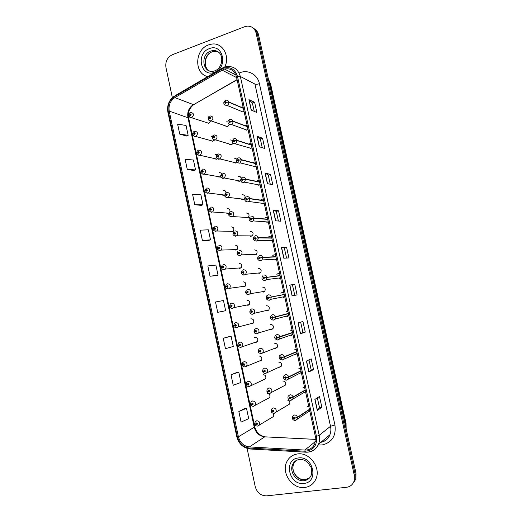 <?xml version="1.0" encoding="UTF-8"?>
<svg xmlns="http://www.w3.org/2000/svg" width="522" height="522" viewBox="0 0 522 522"><rect width="100%" height="100%" fill="white"/><g stroke="black" fill="none" stroke-linecap="round" stroke-linejoin="round"><path stroke-width="0.78" d="M210.464 140.64L212.676 141.286L214.092 140.026M214.496 158.766L216.558 159.269L217.433 158.753M218.561 176.945L220.832 177.154M222.666 195.169L224.59 195.326M226.809 213.439L228.864 213.309M230.985 231.755L233.06 231.357C234.58 228.721 233.941 227.227 231.148 226.855M235.2 250.097L237.105 249.562C238.508 246.945 237.836 245.464 235.089 245.118M239.441 268.471L241.157 267.832C242.443 265.235 241.738 263.773 239.043 263.447M243.709 286.878L245.216 286.167C246.397 283.59 245.66 282.148 243.017 281.834M246.599 305.089L248.08 305.292L249.275 304.561C250.358 302.01 249.601 300.587 246.997 300.287M250.782 323.692L252.074 323.823L253.346 323.027C254.338 320.495 253.555 319.086 250.991 318.798L250.867 318.831M254.99 342.341L256.087 342.412L257.424 341.551C258.331 339.052 257.522 337.656 255.004 337.369L254.592 337.499M259.219 361.041L260.119 361.067L261.509 360.147C262.338 357.668 261.509 356.291 259.023 356.011M263.46 379.788L265.6 378.802C266.357 376.349 265.509 374.985 263.062 374.705M267.721 398.586L269.704 397.529C270.389 395.102 269.528 393.751 267.114 393.471M271.988 417.424L273.815 416.321L273.502 413.293M206.477 122.566L208.807 123.362L210.516 121.104M229.191 144.196L231.468 144.875L233.047 143.335M233.308 162.544L235.422 163.066L236.734 162.061M237.464 180.945L239.389 181.31L240.57 180.514M241.66 199.391L244.113 199.26C245.81 196.579 245.203 195.045 242.293 194.66M245.908 217.876L248.224 217.543C249.784 214.875 249.138 213.367 246.286 213.015M250.188 236.401L252.341 235.898C253.77 233.243 253.085 231.755 250.292 231.429M254.508 254.958L256.465 254.312C257.77 251.682 257.052 250.214 254.312 249.907M258.86 273.535L260.595 272.791C261.783 270.181 261.033 268.732 258.344 268.445M263.232 292.137L264.726 291.335C265.809 288.751 265.026 287.322 262.39 287.048M266.063 310.583L267.551 310.779L268.863 309.944C269.848 307.386 269.039 305.977 266.448 305.716M270.35 329.408L271.629 329.526L273.006 328.619C273.9 326.093 273.071 324.697 270.52 324.443L270.233 324.527M274.663 348.285L275.72 348.337L277.162 347.365C277.972 344.859 277.117 343.489 274.611 343.235M278.996 367.201L279.825 367.207L281.319 366.176C282.05 363.703 281.182 362.34 278.709 362.092M283.342 386.163L285.488 385.053C286.154 382.606 285.266 381.262 282.826 381.008M287.7 405.176L289.664 404.008C290.265 401.588 289.364 400.25 286.956 399.996M225.119 125.913L227.709 126.683L229.275 124.438M247.115 125.332L245.333 125.358M251.141 143.667L249.19 143.752M255.173 162.068L253.066 162.212M259.225 180.527L256.968 180.742M263.284 199.045L260.889 199.332M267.362 217.628L265.783 217.478L264.837 217.987M271.453 236.277L269.867 236.107L268.81 236.707M275.557 254.99L273.965 254.801L272.81 255.493M279.675 273.763L278.076 273.554L276.83 274.331M283.805 292.601L282.206 292.379L280.875 293.233M283.218 297.507L284.679 296.6L270.774 299.308L269.359 300.235L267.714 300.006M287.955 311.51L286.193 311.301M285.984 316.208L287.465 316.391L288.829 315.516M290.382 335.261L291.622 335.359L292.992 334.498M294.806 354.36L295.798 354.392L297.175 353.551M299.25 373.498L301.364 372.662M303.706 392.681L305.572 391.839M308.163 411.91L309.794 411.082M243.108 107.062L241.497 107.03M212.461 136.327L211.625 136.425M217.191 154.59L215.501 154.395M221.817 173.376L219.397 172.417M226.091 192.487C225.693 190.922 224.76 190.262 223.299 190.504M230.757 211.527C233.725 211.899 234.398 213.485 232.773 216.284L231.742 216.715C231.422 217.393 228.329 215.482 228.799 214.842L229.778 214.333L230.75 214.947C231.644 214.079 231.514 213.498 230.372 213.204L229.758 214.255L228.753 214.633L229.902 211.971C230.202 209.681 229.308 208.565 227.214 208.65M271.714 412.276L271.172 412.295M232.31 140.281L230.398 139.961M236.792 159.047L234.352 158.133M241.138 178.243C240.694 176.73 239.755 176.103 238.313 176.364M227.925 121.9L226.457 121.854M246.658 130.213L247.97 129.208M250.677 148.548L251.989 147.556M254.71 166.949L256.028 165.97M258.755 185.408L260.08 184.442M262.814 203.926L264.145 202.973M266.886 222.516L268.223 221.576M270.977 241.164L272.321 240.237M275.081 259.871L276.425 258.958M279.192 278.65L280.549 277.75M292.111 330.478L290.5 330.217M296.287 349.512L294.662 349.231M300.476 368.61L298.845 368.31M304.678 387.774L303.047 387.461M308.9 407.003L307.256 406.671M242.652 111.943L243.957 110.925M208.519 44.918C194.51 49.564 193.995 74.117 207.821 76.538C193.995 74.117 194.51 49.564 208.519 44.918L211.756 44.096L208.519 44.918M297.442 453.964C292.588 454.727 289.044 457.318 286.819 461.748C280.94 472.795 292.34 489.368 304.731 487.47C310.075 486.726 313.839 483.816 316.032 478.739C321.095 467.399 309.272 451.83 297.442 453.964C292.588 454.727 289.044 457.318 286.819 461.748C280.94 472.795 292.34 489.368 304.731 487.47C310.075 486.726 313.839 483.816 316.032 478.739C321.095 467.399 309.272 451.83 297.442 453.964M223.716 69.276L224.467 69.034C230.509 67.925 234.508 70.49 236.453 76.727L315.373 436.522L314.831 443.733C312.854 448.013 309.533 450.121 304.868 450.062L249.346 446.93C243.722 446.16 240.074 442.78 238.404 436.797L169.206 111.101C168.365 105.287 170.244 100.792 174.857 97.614L223.716 69.276M223.481 68.199L174.472 96.635C169.415 100.12 167.353 105.052 168.28 111.427L237.406 436.94C239.239 443.498 243.239 447.204 249.405 448.059L304.926 451.223C313.481 450.545 317.324 445.592 316.462 436.372L237.464 76.369C235.115 69.152 230.456 66.424 223.481 68.199M352.728 483.75L354.986 479.986L355.175 474.426L257.32 33.923C256.687 31.255 255.291 29.284 253.137 28.012C255.291 29.284 256.687 31.255 257.32 33.923L355.175 474.426L354.986 479.986L352.728 483.75M317.343 397.855L319.503 407.669L317.298 410.442L321.865 407.291L319.484 396.492L314.87 399.428L317.298 410.442M319.503 407.656L321.865 407.291M313.546 369.576L311.203 369.987L308.835 371.99L313.546 369.576L311.184 358.842L306.427 361.054L308.835 371.99M305.285 332.109L302.962 332.573L300.437 333.806L305.285 332.109L302.936 321.448L298.042 322.942L300.437 333.806M292.092 295.876L297.083 294.897L294.747 284.307L289.717 285.09L292.092 295.876M294.767 295.354L292.444 284.829L289.717 285.09M292.45 284.829L294.747 284.307M251.212 110.077L256.87 112.511L254.612 102.273L248.916 99.65L251.212 110.077M254.24 111.382L252.394 103.004L248.916 99.65M252.4 103.023L254.612 102.273M259.277 146.741L264.804 148.509L262.533 138.2L256.968 136.242L259.277 146.741M262.24 147.687L260.302 138.891L256.968 136.242M260.302 138.904L262.533 138.2M267.394 183.646L272.791 184.736L270.507 174.361L265.072 173.076L267.394 183.646M270.285 184.233L268.256 175.014L265.072 173.076M268.262 175.027L270.507 174.361M275.57 220.799L280.836 221.211L278.533 210.764L273.228 210.157L275.57 220.799M278.389 221.021L276.268 211.377L273.228 210.157M276.268 211.384L278.533 210.764M283.805 258.214L288.934 257.933L286.611 247.415L281.443 247.5L283.805 258.214M286.552 258.064L284.327 247.983L281.443 247.5M284.333 247.983L286.611 247.415M224.721 67.077C230.398 56.089 222.483 42.223 211.756 44.096C222.483 42.223 230.398 56.089 224.721 67.077M247.089 448.418L255.225 486.628C257.085 492.755 260.896 495.828 266.651 495.854L346.464 487.3C350.275 486.752 352.826 484.644 354.125 480.977L354.314 475.398L256.1 33.082C254.762 28.403 251.813 26.08 247.258 26.12L244.622 26.726L172.319 54.751C167.34 57.303 165.213 61.537 165.937 67.455L172.364 97.653M179.757 134.141L188.155 135.315L186.047 125.456L177.624 124.132L179.757 134.141L186.426 136.007M187.248 169.317L195.554 169.944L193.434 160.026L185.101 159.243L187.248 169.317L193.806 170.583M194.791 204.728L203.006 204.794L200.872 194.817L192.631 194.589L194.791 204.728L201.238 205.374M202.379 240.361L210.503 239.872L208.356 229.824L200.207 230.156L202.379 240.361L208.715 240.394M244.622 408.53L238.835 411.538L241.086 422.083L248.713 418.664L246.495 408.289L244.564 408.537M236.916 372.434L231.011 374.783L233.243 385.262L240.975 382.443L238.769 372.134L236.851 372.447M229.256 336.573L223.233 338.276L225.452 348.683L233.282 346.451L231.089 336.214L229.197 336.586M223.814 311.105L217.707 312.339L225.641 310.694L223.462 300.522L215.508 301.997L217.707 312.339M210.02 276.236L218.046 275.166L215.886 265.059L207.834 265.959L210.02 276.236L216.238 275.636M302.962 332.573L300.665 322.146M311.21 369.994L308.978 359.867M218.046 275.166L216.18 275.649M210.503 239.872L208.656 240.414M203.006 204.794L201.179 205.394M195.554 169.944L193.753 170.603M188.155 135.315L186.367 136.033M225.641 310.694L223.755 311.112M223.233 338.276L231.089 336.214M231.011 374.783L238.769 372.134M238.835 411.538L246.495 408.289M353.59 482.746L355.841 479L356.03 473.461L258.534 34.759C257.901 32.103 256.511 30.139 254.364 28.867M243.35 108.158L228.701 101.927L226.359 102.221L225.393 101.673C224.499 102.599 224.623 103.173 225.765 103.402L226.378 102.299L225.654 102.88L225.491 102.195L226.359 102.221M226.378 102.299L228.747 102.155C228.89 103.663 228.323 104.746 227.044 105.405L224.636 104.915M243.396 108.374L228.747 102.155M210.092 115.91C213.367 116.491 213.798 118.181 211.39 120.974L211.175 121.039C210.151 121.489 209.146 120.882 208.154 119.212L209.074 118.494L210.027 119.049C210.901 118.142 210.777 117.567 209.661 117.333L209.061 118.422L209.772 117.848L209.942 118.527L209.074 118.494M210.04 118.461L209.531 118.285M209.061 118.422L208.174 119.088M210.014 118.481L209.537 118.311M190.674 112.484C193.91 113.098 194.308 114.781 191.868 117.522L191.744 117.554C190.713 117.992 189.714 117.385 188.762 115.734L189.63 115.029L190.563 115.577C191.417 114.677 191.293 114.109 190.197 113.881L189.617 114.957L190.308 114.39L190.465 115.062L189.63 115.029M190.08 114.847L190.556 115.01L190.073 114.82M189.617 114.957L188.775 115.616M247.376 126.507L232.884 121.111L230.548 121.437L229.576 120.869C228.682 121.789 228.806 122.37 229.954 122.605L230.567 121.509L229.837 122.083L229.647 121.404L230.548 121.437M230.567 121.509L232.936 121.339C233.086 122.761 232.571 123.812 231.39 124.497L228.845 124.099M247.421 126.722L232.936 121.339M251.415 144.914L237.086 140.366L234.75 140.718L233.771 140.137C232.871 141.051 233.001 141.632 234.15 141.88L234.763 140.79L234.039 141.358L233.823 140.686L234.75 140.718M234.763 140.79L237.132 140.594L235.748 143.654L233.073 143.354M251.46 145.136L237.132 140.594M255.46 163.386L241.301 159.686L238.965 160.065L237.98 159.478C237.079 160.378 237.21 160.959 238.365 161.226L238.985 160.143L238.247 160.698L238.019 160.039L238.965 160.065M238.985 160.143L241.347 159.915L240.107 162.871L239.494 163.158L237.321 162.681M255.512 163.608L241.347 159.915M259.525 181.924L245.529 179.079L243.193 179.483L242.208 178.883C241.301 179.77 241.432 180.358 242.593 180.638L243.213 179.561L242.476 180.11L242.228 179.457L243.193 179.483M243.213 179.561L245.575 179.307L244.479 182.152L243.715 182.53L241.595 182.08M259.578 182.139L245.575 179.307M214.196 134.904C217.406 135.426 217.896 137.097 215.658 139.909L215.26 140.033C214.385 140.535 213.387 139.922 212.258 138.206L213.185 137.527L214.144 138.095C215.018 137.195 214.894 136.62 213.772 136.373L213.172 137.456L213.883 136.888L214.079 137.56L213.185 137.527M214.177 137.482L213.642 137.325M213.172 137.456L212.284 138.082M214.157 137.508L213.648 137.351M218.313 153.957C221.465 154.44 222 156.091 219.925 158.91L219.357 159.106C218.601 159.628 217.609 159.014 216.369 157.266L217.315 156.626L218.274 157.207C219.155 156.313 219.031 155.739 217.902 155.478L217.296 156.554L218.013 156L218.222 156.659L217.315 156.626M218.327 156.567L217.772 156.43M217.296 156.554L216.415 157.135M218.307 156.593L217.778 156.456M222.45 173.082C225.537 173.519 226.124 175.151 224.206 177.969L223.468 178.237C222.861 179.079 219.84 176.521 220.499 176.39L221.452 175.797L222.418 176.384C223.305 175.503 223.175 174.922 222.039 174.655L221.439 175.718L222.157 175.17L222.385 175.829L221.452 175.797M222.496 175.718L221.915 175.601M221.439 175.718L220.558 176.253M222.476 175.744L221.922 175.627M263.61 200.52L249.77 198.536L247.441 198.967L246.449 198.353C245.542 199.241 245.666 199.828 246.834 200.115L247.461 199.045L246.717 199.587L246.449 198.947L247.441 198.967M247.461 199.045L249.823 198.765L248.85 201.499L247.95 201.975L245.888 201.557M263.656 200.735L249.823 198.765M267.701 219.175L254.031 218.065L251.702 218.522L250.71 217.902C249.797 218.777 249.921 219.364 251.095 219.671L251.721 218.601L250.978 219.136L250.69 218.503L251.702 218.522M251.721 218.601L254.083 218.294L253.222 220.917L252.198 221.485L250.201 221.1M267.747 219.397L254.083 218.294M271.805 237.901L258.305 237.66L255.982 238.149L254.977 237.517C254.064 238.378 254.188 238.972 255.369 239.291L255.995 238.228L255.251 238.756L254.945 238.136L255.982 238.149M255.995 238.228L258.357 237.895L257.6 240.407L256.465 241.066L254.54 240.714M271.858 238.123L258.357 237.895M226.594 192.272C229.621 192.67 230.254 194.282 228.486 197.094L227.599 197.44C227.155 198.203 224.068 195.972 224.643 195.58L225.608 195.032L226.574 195.633C227.462 194.758 227.338 194.177 226.202 193.89L225.589 194.954L226.313 194.412L226.561 195.058L225.608 195.032M226.672 194.928L226.065 194.837M225.589 194.954L224.734 195.437M226.659 194.954L226.078 194.869M230.248 214.177L230.848 214.229L230.241 214.144L230.483 213.726L230.633 214.425L229.778 214.333M229.758 214.255L230.241 214.144M234.933 230.855C237.843 231.194 238.554 232.76 237.073 235.546L235.898 236.055C235.703 236.649 232.616 235.05 232.975 234.169L233.96 233.706L234.933 234.332C235.833 233.471 235.709 232.89 234.554 232.577L233.941 233.628L234.672 233.106L234.952 233.732L233.96 233.706M235.063 233.543L234.424 233.523M233.941 233.628L233.19 234M235.057 233.569L234.43 233.556M275.929 256.687L262.599 257.333L260.269 257.848L259.271 257.202C258.344 258.051 258.475 258.644 259.656 258.977L260.289 257.927L259.538 258.449L259.219 257.829L260.269 257.848M261.522 257.705L261.104 257.777M260.289 257.927L262.644 257.561L261.985 259.963L260.746 260.719L258.905 260.406M275.975 256.909L262.644 257.561M280.066 275.544L264.582 277.613L263.571 276.954C262.644 277.802 262.775 278.396 263.962 278.741L264.595 277.691L263.845 278.206L263.512 277.6L264.582 277.613M280.105 275.747L264.935 277.632M264.595 277.691L266.951 277.299L266.377 279.596L265.046 280.438L263.297 280.17M280.112 275.766L266.951 277.299M264.563 277.697L264.093 277.756M284.209 294.46L268.902 297.455L267.89 296.783C266.957 297.618 267.088 298.212 268.282 298.571L268.921 297.533L268.164 298.036L267.819 297.442L268.902 297.455M268.921 297.533L268.419 297.618M284.236 294.565L268.412 297.586M272.745 317.493L288.379 313.441L273.241 317.363L272.223 316.678C271.29 317.5 271.42 318.1 272.615 318.479L273.254 317.441L272.497 317.937L272.145 317.35L273.241 317.363M288.398 313.546L272.752 317.526M273.254 317.441L275.609 316.998L275.172 319.092L273.685 320.097L272.164 319.914M288.425 313.663L275.609 316.998M277.998 337.245L292.555 332.494L277.593 337.342L276.575 336.644C275.636 337.46 275.766 338.067 276.967 338.452L277.613 337.421L276.849 337.91L276.484 337.329L277.593 337.342M277.495 337.369L277.104 337.499M277.613 337.421L279.962 336.951L279.583 338.954L278.03 340.031M292.601 332.71L279.962 336.951M239.128 250.247C241.98 250.567 242.723 252.106 241.366 254.873L240.074 255.467C239.963 255.982 236.923 254.651 237.164 253.568L238.156 253.144L239.141 253.783C240.042 252.935 239.911 252.348 238.756 252.022L238.143 253.066L238.874 252.55L239.167 253.17L238.156 253.144M239.272 252.948L238.626 252.968M239.193 252.981L238.632 253M238.143 253.066L237.51 253.366M243.33 269.711C246.13 270.011 246.913 271.531 245.673 274.272L244.263 274.95C243.219 275.348 242.254 274.709 241.366 273.032L242.371 272.654L243.356 273.3C244.263 272.464 244.133 271.877 242.971 271.538L242.352 272.575L243.089 272.066L243.402 272.673L242.371 272.654M243.259 272.471L242.841 272.477M242.352 272.575L241.993 272.765M243.493 272.451L242.847 272.51M247.552 289.24C250.299 289.534 251.108 291.035 249.986 293.742L248.472 294.499C247.532 294.95 246.567 294.304 245.581 292.568L246.599 292.229L247.591 292.888C248.498 292.059 248.368 291.472 247.206 291.119L246.586 292.15L247.317 291.648L247.643 292.255L246.599 292.229M247.076 292.092L247.728 291.961L247.069 292.066M246.586 292.15L246.945 292.131M250.828 311.797L249.764 311.954L250.449 309.69L251.787 308.841C254.488 309.122 255.323 310.603 254.305 313.285L252.694 314.12C251.878 314.635 250.912 313.983 249.81 312.169L250.841 311.875L251.832 312.547C252.746 311.732 252.622 311.138 251.454 310.773L250.828 311.797L251.565 311.308L251.904 311.902L250.841 311.875M251.963 311.569L251.317 311.712M251.969 311.601L251.323 311.745M255.291 331.483L254.057 331.842L255.101 331.594L256.1 332.279C257.013 331.47 256.889 330.876 255.715 330.498L255.082 331.516L255.826 331.033L256.171 331.62L255.101 331.594M256.211 331.255L255.578 331.437M256.211 331.261L255.584 331.47M255.082 331.516L254.012 331.62L254.632 329.434L256.041 328.514C258.697 328.788 259.558 330.25 258.631 332.899L257.196 333.852M296.744 351.6L284.281 356.735L281.965 357.4L280.94 356.689C279.994 357.492 280.125 358.099 281.332 358.503L281.978 357.479L281.214 357.955L280.843 357.381L281.965 357.4M281.978 357.479L284.327 356.976L284.001 358.895L282.389 360.036M296.796 351.828L284.327 356.976M300.953 370.777L288.659 376.832L286.35 377.523L285.319 376.806C284.373 377.595 284.503 378.202 285.717 378.62L286.369 377.608L285.599 378.078L285.214 377.51L286.35 377.523M286.369 377.608L288.712 377.073L288.431 378.907L286.761 380.114M301.005 371.005L288.712 377.073M305.174 390.025L293.064 397.001L290.747 397.725L289.717 396.988C288.764 397.777 288.894 398.384 290.115 398.815L290.767 397.803L289.997 398.266L289.606 397.705L290.747 397.725M290.767 397.803L293.116 397.242L292.868 399.004L291.152 400.27M305.226 390.254L293.116 397.242M309.409 409.339L297.475 417.248L295.165 417.998L294.127 417.248C293.175 418.024 293.305 418.637 294.525 419.081L295.184 418.076L294.408 418.533L294.017 417.972L295.165 417.998M295.184 418.076L297.527 417.489L297.318 419.173L295.563 420.491M309.461 409.568L297.527 417.489M258.912 351.358L258.325 351.587L259.375 351.378L260.374 352.076C261.3 351.28 261.17 350.68 259.989 350.288L259.356 351.299L260.106 350.823L260.458 351.404L259.375 351.378M260.465 351.006L259.852 351.228M259.356 351.299L258.273 351.365L258.834 349.238L260.308 348.252C262.918 348.526 263.806 349.968 262.964 352.591L261.463 353.609M260.276 351.078L259.858 351.26M262.938 371.227L264.667 371.951C265.594 371.162 265.463 370.561 264.282 370.15L263.649 371.162L264.4 370.692L264.758 371.266L263.662 371.24M264.732 370.835L264.145 371.096M263.649 371.162L262.553 371.175L263.055 369.113L264.589 368.062C267.16 368.336 268.067 369.765 267.303 372.362L265.75 373.439M264.752 370.868L264.152 371.122M267.101 391.141L268.98 391.892C269.907 391.108 269.776 390.508 268.589 390.091L267.949 391.089L268.706 390.626L269.071 391.2L267.969 391.167M269.013 390.743L268.452 391.03M267.949 391.089L266.846 391.056L267.297 389.053L268.882 387.944C271.42 388.218 272.347 389.634 271.662 392.205L270.05 393.34M269.032 390.769L268.458 391.063M271.336 411.108L273.3 411.904C274.233 411.134 274.102 410.533 272.908 410.096L272.269 411.088L273.026 410.638L273.404 411.206L272.288 411.166M273.306 410.723L272.771 411.036M272.269 411.088L271.153 411.01L271.564 409.065L273.195 407.897C275.701 408.171 276.647 409.581 276.021 412.119L274.37 413.313M273.326 410.742L272.778 411.068M194.699 131.25C197.884 131.818 198.327 133.482 196.037 136.242L195.75 136.327C194.843 136.803 193.851 136.196 192.781 134.506L193.662 133.841L194.595 134.395C195.456 133.501 195.332 132.934 194.23 132.699L193.649 133.762L194.341 133.208L194.517 133.873L193.662 133.841M194.634 133.789L194.106 133.632M193.649 133.762L192.807 134.382M194.608 133.815L194.112 133.665M198.738 150.082C201.864 150.604 202.36 152.254 200.22 155.027L199.763 155.171C198.993 155.68 198.008 155.067 196.814 153.338L197.707 152.711L198.647 153.285C199.508 152.398 199.384 151.83 198.282 151.576L197.688 152.639L198.386 152.091L198.582 152.75L197.707 152.711M198.699 152.652L198.151 152.515M197.688 152.639L196.846 153.214M198.68 152.672L198.158 152.541M202.79 168.978C205.864 169.461 206.399 171.092 204.409 173.872L203.795 174.08C203.117 174.609 202.144 173.996 200.866 172.24L201.766 171.653L202.706 172.234C203.573 171.36 203.45 170.785 202.34 170.524L201.746 171.575L202.451 171.033L202.667 171.692L201.766 171.653M202.784 171.568L202.216 171.457M201.746 171.575L200.911 172.11M202.764 171.594L202.223 171.49M206.856 187.94C209.87 188.383 210.457 189.995 208.604 192.775L207.841 193.055C207.332 193.864 204.272 191.391 204.924 191.209L205.838 190.66L206.784 191.254C207.652 190.386 207.528 189.812 206.412 189.532L205.818 190.582L206.523 190.047L206.758 190.693L205.838 190.66M206.875 190.556L206.288 190.471M205.818 190.582L204.996 191.072M206.862 190.582L206.294 190.497M210.934 206.966C213.896 207.384 214.522 208.976 212.806 211.749L211.899 212.095C211.56 212.845 208.415 210.647 209.002 210.235L209.922 209.733L210.875 210.333C211.743 209.479 211.619 208.904 210.503 208.611L209.909 209.655L210.614 209.126L210.862 209.766L209.922 209.733M210.379 209.576L210.973 209.629L210.373 209.544M209.909 209.655L209.113 210.092M215.025 226.065C217.935 226.45 218.601 228.023 217.015 230.783L215.977 231.207C215.762 231.872 212.611 229.987 213.093 229.334L214.027 228.871L214.979 229.484C215.854 228.636 215.73 228.062 214.607 227.755L214.007 228.793L214.718 228.271L214.979 228.904L214.027 228.871M215.103 228.714L214.477 228.688M214.007 228.793L213.263 229.171M215.09 228.747L214.483 228.721M219.136 245.223C221.987 245.588 222.685 247.141 221.23 249.881L220.069 250.384C219.938 250.971 216.819 249.366 217.198 248.498L218.137 248.074L219.096 248.7C219.977 247.865 219.853 247.284 218.725 246.965L218.124 247.996L218.835 247.487L219.116 248.113L218.137 248.074M219.227 247.891L218.594 247.898M218.124 247.996L217.472 248.315M219.22 247.924L218.601 247.93M223.259 264.452C226.059 264.798 226.796 266.331 225.458 269.052L224.173 269.626C223.266 269.952 222.313 269.319 221.315 267.734L222.268 267.349L223.227 267.988C224.114 267.153 223.99 266.572 222.855 266.246L222.255 267.271L222.966 266.768L223.259 267.381L222.268 267.349M223.259 267.173L222.724 267.179M222.255 267.271L221.785 267.505M223.364 267.16L222.731 267.205M227.396 283.746C230.15 284.079 230.913 285.593 229.687 288.294L228.29 288.94C226.352 288.614 225.406 287.981 225.445 287.035L226.411 286.689L227.377 287.341C228.264 286.519 228.14 285.932 227.005 285.593L226.398 286.611L227.116 286.115L227.422 286.722L226.411 286.689M226.398 286.611L225.4 286.819L226.359 286.702M227.514 286.474L226.881 286.552M230.554 306.022L229.549 306.186L230.326 303.85L231.546 303.112C234.254 303.426 235.044 304.926 233.921 307.602L232.427 308.326C228.401 307.301 230.489 307.073 229.595 306.401L230.567 306.094L231.54 306.76C232.434 305.944 232.303 305.363 231.161 305.005L230.554 306.022L231.279 305.533L231.592 306.133L230.567 306.094M231.67 305.814L231.031 305.938M231.677 305.846L231.037 305.97M234.73 325.493L233.712 325.617L234.417 323.346L235.716 322.544C238.378 322.85 239.193 324.332 238.162 326.981L236.577 327.777C234.371 327.261 233.432 326.609 233.758 325.832L234.743 325.571L235.716 326.25C236.61 325.447 236.486 324.86 235.337 324.488L234.73 325.493L235.455 325.017L235.781 325.611L234.743 325.571M235.833 325.258L235.207 325.421M235.846 325.291L235.213 325.447M238.776 345.062L237.934 345.336L238.932 345.12L239.911 345.805C240.805 345.009 240.681 344.422 239.533 344.037L238.913 345.042L239.644 344.566L239.976 345.159L238.932 345.12M238.913 345.042L237.888 345.12L238.534 342.915L239.892 342.041C242.515 342.347 243.356 343.809 242.417 346.432L241.027 347.332M240.022 344.801L239.402 345.003M242.573 364.715L242.13 364.911L243.135 364.734L244.113 365.433C245.02 364.65 244.89 364.056 243.735 363.658L243.115 364.656L243.852 364.193L244.192 364.774L243.135 364.734M244.113 364.395L243.604 364.591M243.115 364.656L242.077 364.689L242.665 362.542L244.087 361.609C246.671 361.909 247.532 363.364 246.678 365.961L245.229 366.92M244.211 364.389L243.611 364.617M246.599 384.394L248.335 385.125C249.242 384.355 249.118 383.761 247.957 383.35L247.337 384.342L248.067 383.879L248.42 384.46L247.35 384.414M248.394 384.022L247.82 384.277M247.337 384.342L246.286 384.329L246.821 382.241L248.302 381.249C250.847 381.549 251.728 382.985 250.945 385.556L249.444 386.574M248.413 384.048L247.826 384.309M250.723 404.126L252.576 404.896C253.483 404.132 253.359 403.532 252.191 403.108L251.565 404.093L252.309 403.643L252.668 404.217L251.584 404.172M252.061 404.067L252.622 403.774L252.054 404.035M251.565 404.093L250.508 404.041L250.991 402.005L252.524 400.955C255.036 401.255 255.937 402.684 255.225 405.229L253.672 406.299M254.906 423.916L256.824 424.732C257.738 423.975 257.614 423.381 256.439 422.937L255.813 423.916L256.556 423.472L256.922 424.047L255.832 423.994M256.824 423.557L256.309 423.864M255.813 423.916L254.743 423.818L255.186 421.828L256.765 420.732C259.251 421.039 260.165 422.455 259.512 424.973L257.914 426.096M256.85 423.577L256.315 423.897M239.141 73.067C247.461 69.021 257.522 74.189 259.401 83.677L334.935 424.967L330.517 426.291L254.919 84.055L240.355 76.473L237.464 76.369M334.935 424.967C336.272 435.89 332.012 442.552 322.159 444.959L318.205 445.018M320.939 442.238C325.154 441.331 328.142 438.845 329.897 434.78C330.948 432.105 331.157 429.273 330.517 426.291L319.196 435.328C319.855 438.46 319.64 441.429 318.55 444.229C316.175 449.481 312.143 452.143 306.447 452.209M223.644 67.455L222.15 68.16L221.576 69.1M174.531 96.009C169.05 99.904 166.825 105.261 167.869 112.073L168.28 111.427M237.406 436.94L236.799 436.744C238.763 443.87 243.148 447.948 249.966 448.979L250.723 449.024M249.405 448.059L249.966 448.979L306.068 452.202M221.582 68.493L175.203 95.624L174.472 96.635M304.926 451.223L305.416 452.169C311.445 452.346 315.83 449.696 318.55 444.229L329.897 434.78C328.364 438.891 325.356 441.403 320.88 442.323L320.834 442.33M316.462 436.372L319.196 435.328L240.355 76.473C237.947 68.76 233.008 65.55 225.537 66.855L224.408 67.175M354.314 475.398L356.03 473.461M256.1 33.082L258.534 34.759M259.401 83.677C257.431 84.296 255.937 84.42 254.919 84.055M238.404 436.797L254.24 427.264C255.839 432.947 259.336 436.138 264.732 436.842L315.68 439.393M249.346 446.93L264.732 436.842M304.868 450.062L315.49 441.455M221.98 70.098L236.642 77.595M174.857 97.614L193.362 104.596C188.918 107.597 187.104 111.871 187.913 117.411L254.24 427.264L254.749 426.722C256.204 432.236 259.551 435.596 264.791 436.803M237.073 79.553L193.616 104.674C188.07 109.516 188.207 113.228 188.651 117.998L254.749 426.722M169.206 111.101L188.651 117.998M194.68 104.061L237.118 79.755M283.942 258.207L281.586 247.506M275.714 220.813L273.378 210.19M267.545 183.672L265.222 173.134M259.427 146.786L257.124 136.32M251.363 110.149L249.079 99.754M292.222 295.85L289.854 285.071M300.568 333.754L298.179 322.903M308.959 371.912L306.558 360.996M317.415 410.338L315.001 399.35M346.053 428.569L345.786 423.864L270.083 83.318L268.419 79.246M269.221 82.841L270.559 83.853L346.06 423.407L346.145 428.993M346.06 423.407L345.127 424.419M242.606 106.912L242.26 107.297M225.791 100.27C227.207 99.93 228.179 100.478 228.701 101.927M227.709 126.683L211.39 120.974L209.041 120.575M208.904 123.322L189.688 117.13M218.372 51.985L213.87 51.352L212.023 51.835C204.396 54.347 202.523 67.149 209.224 70.829M219.397 52.911C217.472 51.032 215.181 50.256 212.519 50.601L210.666 51.084C199.815 54.686 202.81 74.046 213.779 71.129L214.483 70.92M214.47 72.284C228.538 67.749 223.057 42.726 209.329 48.644C195.496 53.335 200.787 77.869 214.47 72.284M229.961 119.421C231.39 119.094 232.362 119.655 232.884 121.111M234.15 138.643C235.579 138.33 236.557 138.904 237.086 140.366M238.352 157.925C239.787 157.631 240.772 158.218 241.301 159.686M242.567 177.278C244.015 177.004 245.001 177.597 245.529 179.079M231.801 144.744L215.658 139.909L213.185 139.602M235.898 162.857L219.925 158.91L217.348 158.695M240.003 181.03L224.206 177.969L221.537 177.865M296 460.6L293.742 463.621C290.128 470.629 297.37 480.964 305.129 479.731L309.507 477.937M299.132 459.53C296.163 460.097 294.01 461.755 292.666 464.515C289.038 471.549 296.307 481.93 304.091 480.697C307.419 480.22 309.781 478.413 311.177 475.274C312.228 472.482 311.445 467.888 310.949 467.157L307.752 462.485C305.063 460.136 302.179 459.145 299.093 459.504C295.954 460.123 293.814 461.794 292.666 464.515L293.742 463.621C290.473 471.66 297.814 480.39 305.174 479.731M303.856 483.437C319.249 482.361 313.344 455.386 298.316 457.977C283.192 459.282 288.888 485.695 303.856 483.437M300.189 459.419L299.478 459.477M246.802 196.703C248.25 196.442 249.242 197.048 249.77 198.536M251.049 216.199C252.504 215.951 253.496 216.571 254.031 218.065M255.31 235.761C256.772 235.526 257.77 236.166 258.305 237.66M244.113 199.26L225.739 197.094M248.224 217.543L229.967 216.402M252.341 235.898L234.221 235.781M259.591 255.388C261.059 255.18 262.057 255.826 262.599 257.333M263.878 275.094C265.359 274.898 266.364 275.557 266.899 277.071M271.27 297.116L270.774 299.308L269.13 300.189C266.377 299.882 265.607 298.408 266.801 295.759L268.191 294.865C269.672 294.689 270.683 295.354 271.225 296.881M288.816 315.451L275.172 319.092L273.443 320.051C270.787 319.771 269.991 318.316 271.048 315.68L272.51 314.707C273.998 314.544 275.016 315.229 275.557 316.756M277.945 340.044L276.64 339.887M292.966 334.38L279.583 338.954L277.769 339.992C274.866 339.248 274.05 337.806 275.322 335.672L276.849 334.628C278.343 334.478 279.368 335.176 279.909 336.71M256.465 254.312L241.366 254.873L240.264 255.512L238.495 255.225M260.595 272.791L245.673 274.272L244.472 274.99L242.795 274.742M264.726 291.335L249.986 293.742L248.7 294.538L247.115 294.33M268.863 309.944L254.305 313.285L252.935 314.159L251.467 313.99M257.131 333.858L255.845 333.721M282.258 360.056L281.149 359.939M297.135 353.381L282.108 360.004L279.916 359.234C278.957 357.714 278.859 356.546 279.616 355.73L281.208 354.614C282.709 354.484 283.733 355.188 284.281 356.735M286.585 380.14L285.684 380.055M301.325 372.467L286.467 380.094L284.634 379.605C283.629 378.952 283.394 377.7 283.935 375.847L285.58 374.672C287.087 374.561 288.111 375.279 288.659 376.832M290.93 400.289L290.252 400.243M305.527 391.617L290.845 400.25C288.516 400.563 287.315 398.058 288.268 396.041L289.964 394.802C291.478 394.71 292.509 395.441 293.064 397.001M295.295 420.517L294.845 420.491M309.742 410.853L295.237 420.491C292.757 420.19 291.889 418.794 292.627 416.302L294.362 415.01C295.883 414.931 296.92 415.675 297.475 417.248M261.352 353.629L260.25 353.518M265.587 373.465L264.68 373.38M269.835 393.366L269.137 393.314M274.102 413.339L273.626 413.307M212.911 141.188L193.747 135.929M216.93 159.112L197.831 154.799M220.773 177.049L201.936 173.735M224.564 195.058L206.059 192.742M228.91 213.198L210.203 211.815M233.06 231.357L214.366 230.952M237.105 249.562L218.548 250.162M241.157 267.832L225.458 269.052L224.375 269.672L222.757 269.443M245.216 286.167L229.687 288.294L228.519 288.986L226.992 288.79M249.275 304.561L233.921 307.602L232.675 308.365L231.253 308.208M253.346 323.027L238.162 326.981L236.844 327.816L235.533 327.692M240.936 347.345L239.839 347.241M245.079 366.94L244.172 366.862M249.242 386.6L248.524 386.541M253.418 406.325L252.909 406.292M224.467 69.034L235.924 74.972M167.869 112.073L236.799 436.744M354.125 480.977L355.841 479M265.946 436.888L315.68 439.374M268.367 79.011L270.559 83.853M225.406 100.413C223.481 101.855 223.292 103.408 224.838 105.072L227.044 105.405L242.769 111.897M225.869 102.351L225.491 102.195M210.118 117.992L209.746 117.861M209.694 116.06C208.63 116.471 208.102 117.45 208.115 119.003M190.641 114.514L190.295 114.396M190.249 112.635C189.258 112.98 188.749 113.946 188.716 115.532M214.901 70.764C223.625 67.971 225.256 49.688 212.519 50.601L213.87 51.352L212.102 51.867C205.642 54.073 202.81 65.178 207.913 69.817M229.595 119.571C227.677 120.889 227.455 122.422 228.943 124.177L231.39 124.497L246.939 130.102M230.052 121.554L229.647 121.404M233.732 138.819C231.305 141.442 231.801 143.113 235.226 143.831L251.121 148.359M234.248 140.816L233.823 140.686M237.778 158.192C235.552 160.848 236.094 162.499 239.409 163.132L240.107 162.871L255.304 166.675M238.456 160.15L238.019 160.039M241.849 177.637C239.8 180.318 240.388 181.937 243.604 182.498L244.479 182.152L259.486 185.042M242.678 179.548L242.228 179.457M214.229 137.025L213.844 136.908M213.818 135.054C212.591 135.707 212.056 136.686 212.213 137.997M218.353 156.13L217.948 156.026M217.863 154.153C216.676 154.819 216.167 155.784 216.323 157.057M222.489 175.294L222.072 175.209M221.85 173.356L220.454 176.182M245.94 197.153C244.022 199.815 244.648 201.414 247.82 201.936L248.85 201.499L263.682 203.476M246.906 199.012L246.449 198.947M250.064 216.741C248.302 219.39 248.961 220.963 252.054 221.445L253.222 220.917L267.871 221.974M251.154 218.542L250.69 218.503M254.207 236.394C252.602 239.05 253.3 240.596 256.295 241.02L257.6 240.407L272.066 240.531M255.408 238.143L254.945 238.136M226.639 194.523L226.215 194.465M225.869 192.631L224.597 195.372M230.796 213.824L230.365 213.785M234.972 233.19L234.541 233.177M233.967 231.383L232.929 233.96M258.383 256.113C256.915 258.762 257.64 260.282 260.556 260.674L261.985 259.963L276.268 259.153M259.675 257.809L259.219 257.829M262.579 275.903C261.274 278.591 262.024 280.086 264.837 280.392L266.377 279.596L280.471 277.841M263.956 277.547L263.512 277.6M268.249 297.357L267.819 297.442M272.549 317.245L272.145 317.35M276.869 337.205L276.484 337.329M239.154 252.622L238.73 252.635M238.052 250.86L237.112 253.353M243.35 272.119L242.932 272.158M242.162 270.403L241.314 272.817M247.558 291.694L247.147 291.752M246.293 290.017L245.536 292.353M251.774 311.334L251.389 311.419M273.006 328.619L258.631 332.899L256.928 333.812C253.568 333.219 254.769 332.618 254.057 331.842M256.008 331.046L255.636 331.157M281.195 357.237L280.843 357.381M285.547 377.347L285.214 377.51M277.162 347.365L261.183 353.577C259.14 353.211 258.188 352.552 258.325 351.587M260.256 350.836L259.904 350.96M281.319 366.176L265.45 373.419C264.015 373.445 263.062 372.78 262.599 371.403M264.517 370.692L264.191 370.835M285.488 385.053L269.73 393.327C268.308 393.347 267.362 392.668 266.892 391.285M289.664 404.008L274.037 413.307C272.615 413.313 271.668 412.628 271.199 411.245M194.673 133.325L194.315 133.221M194.288 131.407C193.257 131.792 192.735 132.751 192.735 134.298M198.712 152.202L198.34 152.111M198.347 150.245C197.133 150.897 196.611 151.856 196.774 153.135M202.764 171.144L202.386 171.066M202.308 169.193L200.82 172.032M206.836 190.145L206.444 190.086M206.242 188.227L204.878 191M210.914 209.218L210.516 209.178M210.203 207.332L208.957 210.027M215.005 228.349L214.601 228.336M214.183 226.502L213.048 229.125M219.103 247.552L218.705 247.558M218.183 245.738L217.152 248.289M223.22 266.82L222.829 266.846M222.209 265.046L221.269 267.518M227.344 286.154L226.959 286.206M226.261 284.412L225.4 286.819M231.487 305.559L231.115 305.631M235.637 325.036L235.278 325.121M257.424 341.551L240.74 347.3C238.822 346.999 237.882 346.347 237.934 345.336M239.8 344.579L239.461 344.683M261.509 360.147L244.922 366.894C243.506 366.927 242.58 366.261 242.13 364.911M265.6 378.802L249.118 386.561C247.715 386.58 246.782 385.908 246.332 384.551M269.704 397.529L253.333 406.292C251.937 406.299 251.01 405.627 250.553 404.263M273.815 416.321L257.561 426.096C256.171 426.096 255.245 425.41 254.795 424.047"/></g></svg>
